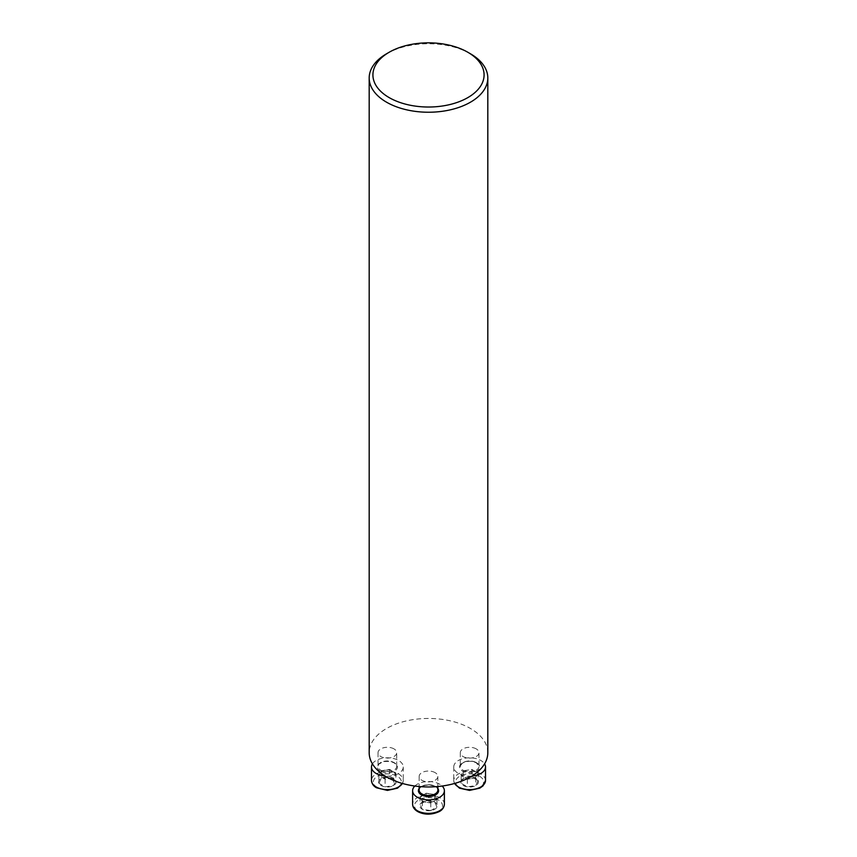 <?xml version="1.0" encoding="UTF-8"?>
<svg xmlns="http://www.w3.org/2000/svg" width="857" height="857" viewBox="0 0 857 857"><rect width="100%" height="100%" fill="white"/><g stroke="black" fill="none" stroke-linecap="round" stroke-linejoin="round"><path stroke-width="0.64" stroke-dasharray="4.29 3.21" d="M435.11 772.628A9.352 5.399 0 0 0 424.922 771.461A9.352 5.399 0 0 0 419.148 776.442A9.352 5.399 0 0 0 424.922 781.434A9.352 5.399 0 0 0 435.11 780.266A9.352 5.399 0 0 0 437.852 776.442A9.352 5.399 0 0 0 435.11 772.628M487.815 752.703A59.315 34.248 0 0 0 470.439 728.482A59.315 34.248 0 0 0 405.8 721.058A59.315 34.248 0 0 0 369.185 752.703M476.235 748.889A9.352 5.399 0 0 0 466.058 747.711A9.352 5.399 0 0 0 460.284 752.703A9.352 5.399 0 0 0 469.625 758.102A9.352 5.399 0 0 0 478.977 752.703A9.352 5.399 0 0 0 476.235 748.889M393.984 748.889A9.352 5.399 0 0 0 383.797 747.711A9.352 5.399 0 0 0 378.023 752.703A9.352 5.399 0 0 0 380.765 756.517A9.352 5.399 0 0 0 390.942 757.684A9.352 5.399 0 0 0 396.716 752.703A9.352 5.399 0 0 0 393.984 748.889M386.55 53.777A59.315 34.248 180 0 1 470.439 53.777M478.088 780.652A8.763 5.056 180 0 1 475.828 785.537A8.763 5.056 180 0 1 467.365 786.855A8.763 5.056 180 0 1 461.173 783.277A8.763 5.056 180 0 1 463.433 778.392A8.763 5.056 180 0 1 471.896 777.085A8.763 5.056 180 0 1 478.088 780.652L475.828 785.537L467.365 786.855L461.173 783.277L463.433 778.392L471.896 777.085L478.088 780.652L478.088 773.025L471.896 769.447L463.433 770.754L461.173 775.639L467.365 779.217L471.596 778.563A7.584 4.381 180 0 1 464.269 777.428A7.584 4.381 180 0 1 462.298 773.196A7.584 4.381 180 0 1 467.665 770.1A7.584 4.381 180 0 1 474.992 771.236A7.584 4.381 180 0 1 476.953 775.467L478.088 773.025M471.886 776.056A15.887 9.17 180 0 1 453.739 766.972A15.887 9.17 180 0 1 463.551 758.499A15.887 9.17 180 0 1 480.863 760.491A15.887 9.17 180 0 1 484.58 763.866M471.596 778.563L475.828 777.91L476.953 775.467A7.584 4.381 180 0 1 471.596 778.563M475.828 777.91L475.828 785.537M471.896 769.447L471.896 777.085M463.433 770.754L463.433 778.392M461.173 775.639L461.173 783.277M467.365 779.217L467.365 786.855M430.771 810.593A8.763 5.056 180 0 1 422.308 809.287A8.763 5.056 180 0 1 420.037 804.402A8.763 5.056 180 0 1 426.229 800.824A8.763 5.056 180 0 1 434.692 802.131A8.763 5.056 180 0 1 436.963 807.015A8.763 5.056 180 0 1 430.771 810.593L422.308 809.287L420.037 804.402L426.229 800.824L434.692 802.131L436.963 807.015L430.771 810.593L430.771 802.966L436.963 799.388L434.692 794.503L426.229 793.196L420.037 796.774L421.173 799.217A7.584 4.381 180 0 1 423.133 794.985A7.584 4.381 180 0 1 430.46 793.85A7.584 4.381 180 0 1 435.827 796.946A7.584 4.381 180 0 1 433.867 801.177A7.584 4.381 180 0 1 426.54 802.313L430.771 802.966M414.842 786.03A15.887 9.17 180 0 1 442.158 786.03M421.173 799.217L422.308 801.659L426.54 802.313A7.584 4.381 180 0 1 421.173 799.217M422.308 801.659L422.308 809.287M436.963 799.388L436.963 807.015M434.692 794.503L434.692 802.131M426.229 793.196L426.229 800.824M420.037 796.774L420.037 804.402M378.912 783.277A8.763 5.056 180 0 1 381.172 778.392A8.763 5.056 180 0 1 389.635 777.085A8.763 5.056 180 0 1 395.827 780.652A8.763 5.056 180 0 1 393.567 785.537A8.763 5.056 180 0 1 385.104 786.855A8.763 5.056 180 0 1 378.912 783.277L381.172 778.392L389.635 777.085L395.827 780.652L393.567 785.537L385.104 786.855L378.912 783.277L378.912 775.639L385.104 779.217L393.567 777.91L395.827 773.025L389.635 769.447L385.404 770.1A7.584 4.381 180 0 1 392.731 771.236A7.584 4.381 180 0 1 394.702 775.467A7.584 4.381 180 0 1 389.335 778.563A7.584 4.381 180 0 1 382.008 777.428A7.584 4.381 180 0 1 380.047 773.196L378.912 775.639M372.42 763.866A15.887 9.17 180 0 1 390.106 757.942A15.887 9.17 180 0 1 403.261 766.972A15.887 9.17 180 0 1 385.114 776.056M385.404 770.1L381.172 770.754L380.047 773.196A7.584 4.381 180 0 1 385.404 770.1M381.172 770.754L381.172 778.392M385.104 779.217L385.104 786.855M393.567 777.91L393.567 785.537M395.827 773.025L395.827 780.652M389.635 769.447L389.635 777.085M479.545 776.238A14.023 8.099 180 0 1 473.257 789.79A14.023 8.099 180 0 1 456.085 779.87A14.023 8.099 180 0 1 479.545 776.238M476.235 762.548A9.352 5.399 0 0 0 466.058 761.38A9.352 5.399 0 0 0 460.284 766.362A9.352 5.399 0 0 0 469.625 771.761A9.352 5.399 0 0 0 478.977 766.362A9.352 5.399 0 0 0 476.235 762.548M476.771 762.859A10.091 5.828 180 0 1 472.239 772.607A10.091 5.828 180 0 1 459.877 765.462A10.091 5.828 180 0 1 476.771 762.859M485.523 780.438A15.887 9.17 0 0 0 480.863 773.957A15.887 9.17 0 0 0 463.551 771.964A15.887 9.17 0 0 0 453.739 780.438A15.887 9.17 0 0 0 454.617 783.448M438.42 811.44A14.023 8.099 180 0 1 414.959 807.808A14.023 8.099 180 0 1 432.132 797.888A14.023 8.099 180 0 1 438.42 811.44M437.852 790.111A9.352 5.399 0 0 0 428.5 784.712A9.352 5.399 0 0 0 419.148 790.111C418.162 789.04 420.005 787.497 424.676 785.483C435.045 783.801 438.966 789.318 437.852 790.111M419.148 788.515A10.091 5.828 180 0 1 428.5 784.894A10.091 5.828 180 0 1 437.852 788.515M444.387 804.187A15.887 9.17 0 0 0 428.5 795.007A15.887 9.17 0 0 0 412.613 804.187M377.455 787.69A14.023 8.099 180 0 1 383.743 774.15A14.023 8.099 180 0 1 400.915 784.059A14.023 8.099 180 0 1 377.455 787.69M380.765 770.186A9.352 5.399 0 0 0 390.942 771.354A9.352 5.399 0 0 0 396.716 766.362A9.352 5.399 0 0 0 387.375 760.962A9.352 5.399 0 0 0 378.023 766.362A9.352 5.399 0 0 0 380.765 770.186M380.229 771.096A10.091 5.828 180 0 1 384.761 761.348A10.091 5.828 180 0 1 397.123 768.483A10.091 5.828 180 0 1 380.229 771.096M402.383 783.448A15.887 9.17 0 0 0 403.261 780.438A15.887 9.17 0 0 0 387.375 771.268A15.887 9.17 0 0 0 371.477 780.438M460.284 752.703L460.284 766.362L462.019 763.448C466.465 760.802 471.264 760.609 476.396 762.891L478.977 766.362L478.977 752.703M453.739 766.972L453.739 780.438L454.467 783.491M419.148 776.442L419.148 786.522M437.852 776.442L437.852 786.522M378.023 752.703L378.023 766.362C377.026 765.29 378.869 763.748 383.55 761.734C393.92 760.052 397.841 765.569 396.716 766.362L396.716 752.703M403.261 766.972L403.261 780.438L402.533 783.491"/><path stroke-width="1.29" d="M369.185 77.987L369.185 752.703A59.315 34.248 0 0 0 428.5 786.951A59.315 34.248 0 0 0 487.815 752.703L487.815 77.987A59.315 34.248 180 0 1 428.5 112.235A59.315 34.248 180 0 1 369.185 77.987A59.315 34.248 180 0 1 386.55 53.777L389.196 52.245A55.576 32.084 180 0 1 467.804 52.245L467.804 52.245A55.576 32.084 180 0 1 467.804 97.623A55.576 32.084 180 0 1 389.196 97.623A55.576 32.084 180 0 1 389.196 52.245M470.45 53.777L467.804 52.245L470.439 53.777A59.315 34.248 180 0 1 470.45 53.777A59.315 34.248 180 0 1 487.815 77.987M484.58 763.866A15.887 9.17 180 0 1 485.523 766.972A15.887 9.17 180 0 1 471.886 776.056M442.158 786.03A15.887 9.17 180 0 1 444.387 790.722A15.887 9.17 180 0 1 439.737 797.214A15.887 9.17 180 0 1 422.415 799.195A15.887 9.17 180 0 1 412.613 790.722A15.887 9.17 180 0 1 414.842 786.03M385.114 776.056A15.887 9.17 180 0 1 376.137 773.464A15.887 9.17 180 0 1 371.477 766.972A15.887 9.17 180 0 1 372.42 763.866M454.617 783.448A15.887 9.17 0 0 0 472.271 789.49A15.887 9.17 0 0 0 485.523 780.438L485.523 766.972M419.148 786.522L419.148 790.111A9.352 5.399 0 0 0 424.922 795.092A9.352 5.399 0 0 0 435.11 793.925A9.352 5.399 0 0 0 437.852 790.111L437.852 786.522M437.852 788.515A10.091 5.828 180 0 1 435.635 794.846A10.091 5.828 180 0 1 422.919 795.575A10.091 5.828 180 0 1 419.148 788.515M439.737 810.668A15.887 9.17 0 0 0 444.387 804.187C444.108 807.423 442.426 809.876 439.352 811.525C431.949 814.878 424.954 815.007 418.355 811.911C414.638 809.951 412.72 807.38 412.613 804.187A15.887 9.17 0 0 0 422.415 812.661A15.887 9.17 0 0 0 439.737 810.668M371.477 766.972L371.477 780.438A15.887 9.17 0 0 0 376.137 786.93A15.887 9.17 0 0 0 402.383 783.448M454.467 783.491L459.491 788.161L469.55 790.4L479.834 788.14L483.027 785.869L485.523 780.438M412.613 790.722L412.613 804.187M444.387 790.722L444.387 804.187M402.533 783.491L397.509 788.161L387.45 790.4L376.523 787.787C373.448 786.126 371.767 783.673 371.477 780.438"/></g></svg>
